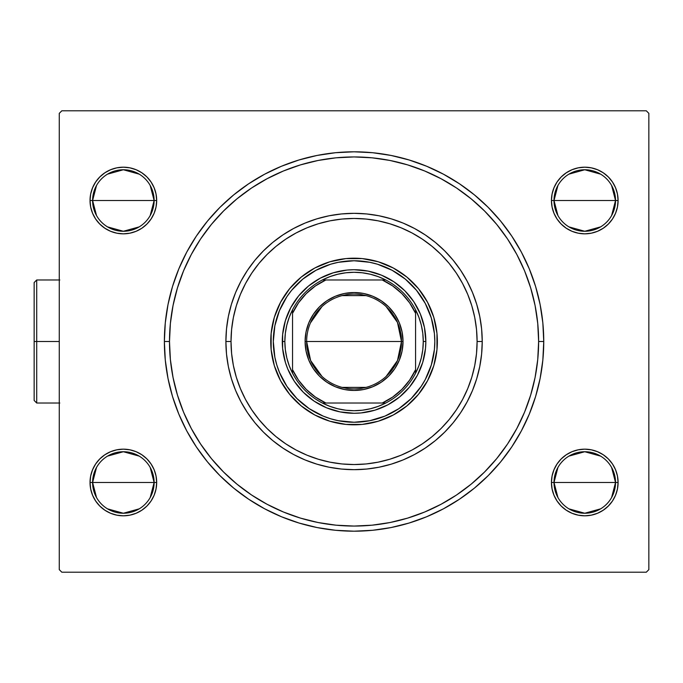 <?xml version="1.0" encoding="UTF-8"?>
<svg xmlns="http://www.w3.org/2000/svg" width="683" height="683" viewBox="0 0 683 683"><rect width="100%" height="100%" fill="white"/><g stroke="black" fill="none" stroke-linecap="round" stroke-linejoin="round"><path stroke-width="1.02" d="M516.809 428.54A184.564 184.564 0 0 0 538.622 341.5L543.753 341.5A189.695 189.695 0 0 1 354.059 531.195A189.695 189.695 0 0 1 164.372 341.5L165.286 360.095L168.018 378.51L172.534 396.567L178.809 414.094L186.766 430.922L196.337 446.887L207.427 461.836L219.926 475.633L233.723 488.132L248.672 499.222L264.637 508.792L281.473 516.749L299 523.024L317.057 527.549L335.464 530.281L354.059 531.195L372.653 530.281L391.069 527.549L409.126 523.024L426.653 516.749L443.48 508.792L459.446 499.222L474.403 488.132L488.191 475.633L500.69 461.836L511.78 446.887L521.351 430.922L529.308 414.094L535.583 396.567L540.108 378.51L542.84 360.095L543.753 341.5L542.84 322.905L540.108 304.49L535.583 286.433L529.308 268.906L521.351 252.078L511.78 236.113L500.69 221.164L488.191 207.367L474.403 194.868L459.446 183.778L443.48 174.208L426.653 166.251L409.126 159.976L391.069 155.451L372.653 152.719L354.059 151.805L335.464 152.719L317.057 155.451L299 159.976L281.473 166.251L264.637 174.208L248.672 183.778L233.723 194.868L219.926 207.367L207.427 221.164L196.337 236.113L186.766 252.078L178.809 268.906L172.534 286.433L168.018 304.49L165.286 322.905L164.372 341.5L169.495 341.5A184.564 184.564 0 0 0 191.308 428.54A184.564 184.564 0 0 1 191.308 254.46A184.564 184.564 0 0 0 169.495 341.5L164.372 341.5A189.695 189.695 0 0 1 354.059 151.805A189.695 189.695 0 0 1 543.753 341.5L538.622 341.5A184.564 184.564 0 0 0 516.809 254.46A184.564 184.564 0 0 1 516.809 428.54L507.589 443.933A184.564 184.564 0 0 1 456.492 495.03A184.564 184.564 0 0 0 507.589 443.933M507.589 239.067A184.564 184.564 0 0 0 456.492 187.97A184.564 184.564 0 0 1 507.589 239.067L516.835 254.494L524.578 270.869L530.674 287.927L524.578 270.869M441.098 178.75A184.564 184.564 0 0 0 267.027 178.75A184.564 184.564 0 0 1 441.098 178.75L456.492 187.97M251.626 187.97A184.564 184.564 0 0 0 200.529 239.067A184.564 184.564 0 0 1 251.626 187.97L267.062 178.733L283.428 170.989L300.486 164.885L283.428 170.989M611.618 467.479L615.528 482.488A30.761 30.761 0 0 0 584.768 451.728A30.761 30.761 0 0 0 554.007 482.488L551.437 482.488A33.322 33.322 0 0 1 584.768 449.166A33.322 33.322 0 0 1 618.089 482.488L554.007 482.488A30.761 30.761 0 0 1 584.768 451.728A30.761 30.761 0 0 1 615.528 482.488L611.618 497.497M150.209 467.479L154.119 482.488A30.761 30.761 0 0 0 123.358 451.728A30.761 30.761 0 0 0 92.598 482.488L90.028 482.488A33.322 33.322 0 0 1 123.358 449.166A33.322 33.322 0 0 1 156.68 482.488L92.598 482.488A30.761 30.761 0 0 1 123.358 451.728A30.761 30.761 0 0 1 154.119 482.488L150.209 497.497M150.209 185.503L154.119 200.512A30.761 30.761 0 0 0 123.358 169.751A30.761 30.761 0 0 0 92.598 200.512L90.028 200.512A33.322 33.322 0 0 1 123.358 167.19A33.322 33.322 0 0 1 156.68 200.512L92.598 200.512A30.761 30.761 0 0 1 123.358 169.751A30.761 30.761 0 0 1 154.119 200.512L150.209 215.521M611.618 185.503L615.528 200.512A30.761 30.761 0 0 0 584.768 169.751A30.761 30.761 0 0 0 554.007 200.512L551.437 200.512A33.322 33.322 0 0 1 584.768 167.19A33.322 33.322 0 0 1 618.089 200.512L554.007 200.512A30.761 30.761 0 0 1 584.768 169.751A30.761 30.761 0 0 1 615.528 200.512L611.618 215.521M96.508 497.497L92.598 482.488L96.508 467.479M107.521 456.116L123.358 451.728L139.195 456.116M557.917 215.521L554.007 200.512L557.917 185.503M568.93 174.148L584.768 169.751L600.605 174.148M557.917 497.497L554.007 482.488L557.917 467.479M568.93 456.116L584.768 451.728L600.605 456.116M96.508 215.521L92.598 200.512L96.508 185.503M107.521 174.148L123.358 169.751L139.195 174.148M646.289 110.791L61.837 110.791L646.289 110.791L648.85 113.361L648.85 569.639L648.85 113.361L646.289 110.791M59.267 113.361L59.267 569.639L59.267 113.361L61.837 110.791L59.267 113.361M61.837 572.209L646.289 572.209L61.837 572.209L59.267 569.639L61.837 572.209M154.145 469.733L151.063 463.97L146.922 458.925L141.868 454.776L136.105 451.702L129.855 449.807L123.358 449.166L116.853 449.807L110.603 451.702L104.84 454.776L99.795 458.925L95.646 463.97L92.572 469.733L90.668 475.983L90.028 482.488L90.668 488.985L92.572 495.235L95.646 500.998L99.795 506.052L104.84 510.192L110.603 513.274L116.853 515.17L123.358 515.81L129.855 515.17L136.105 513.274L141.868 510.192L146.922 506.052L151.063 500.998L154.145 495.235L156.04 488.985L156.68 482.488L156.04 475.983L154.145 469.733L151.063 463.97M146.922 176.948L141.868 172.808L136.105 169.726L129.855 167.83L123.358 167.19L116.853 167.83L110.603 169.726L104.84 172.808L99.795 176.948L95.646 182.002L92.572 187.765L90.668 194.015L90.028 200.512L90.668 207.017L92.572 213.267L95.646 219.03L99.795 224.075L104.84 228.224L110.603 231.298L116.853 233.193L123.358 233.834L129.855 233.193L136.105 231.298L141.868 228.224L146.922 224.075L151.063 219.03L154.145 213.267L156.04 207.017L156.68 200.512L156.04 194.015L154.145 187.765L151.063 182.002L146.922 176.948L141.868 172.808M612.472 219.03L615.554 213.267L617.449 207.017L618.089 200.512L617.449 194.015L615.554 187.765L612.472 182.002L608.331 176.948L603.277 172.808L597.514 169.726L591.265 167.83L584.768 167.19L578.262 167.83L572.013 169.726L566.25 172.808L561.204 176.948L557.055 182.002L553.981 187.765L552.077 194.015L551.437 200.512L552.077 207.017L553.981 213.267L557.055 219.03L561.204 224.075L566.25 228.224L572.013 231.298L578.262 233.193L584.768 233.834L591.265 233.193L597.514 231.298L603.277 228.224L608.331 224.075L612.472 219.03L615.554 213.267L617.449 207.017L618.089 200.512L617.449 194.015L615.554 187.765M615.554 495.235L617.449 488.985L618.089 482.488L617.449 475.983L615.554 469.733L612.472 463.97L608.331 458.925L603.277 454.776L597.514 451.702L591.265 449.807L584.768 449.166L578.262 449.807L572.013 451.702L566.25 454.776L561.204 458.925L557.055 463.97L553.981 469.733L552.077 475.983L551.437 482.488L552.077 488.985L553.981 495.235L557.055 500.998L561.204 506.052L566.25 510.192L572.013 513.274L578.262 515.17L584.768 515.81L591.265 515.17L597.514 513.274L603.277 510.192L608.331 506.052L612.472 500.998L615.554 495.235L617.449 488.985L618.089 482.488L617.449 475.983L615.554 469.733L612.472 463.97L608.331 458.925L603.277 454.776M648.85 569.639L646.289 572.209L648.85 569.639M553.981 213.267L557.055 219.03M561.204 224.075L566.25 228.224M584.768 233.834L591.265 233.193M603.277 228.224L608.331 224.075M608.331 176.948L603.277 172.808M591.265 167.83L584.768 167.19M92.572 187.765L90.668 194.015L90.028 200.512L90.668 207.017L92.572 213.267L95.646 219.03L99.795 224.075L104.84 228.224M116.853 233.193L123.358 233.834M154.145 213.267L156.04 207.017M123.358 167.19L116.853 167.83M104.84 172.808L99.795 176.948M95.646 463.97L92.572 469.733L90.668 475.983L90.028 482.488L90.668 488.985L92.572 495.235M99.795 506.052L104.84 510.192M116.853 515.17L123.358 515.81M146.922 458.925L141.868 454.776M123.358 449.166L116.853 449.807M104.84 454.776L99.795 458.925M561.204 506.052L566.25 510.192M584.768 515.81L591.265 515.17M603.277 510.192L608.331 506.052M591.265 449.807L584.768 449.166M553.981 469.733L552.077 475.983M267.027 504.25A184.564 184.564 0 0 0 441.098 504.25A184.564 184.564 0 0 1 267.027 504.25L251.626 495.03A184.564 184.564 0 0 1 200.529 443.933A184.564 184.564 0 0 0 251.626 495.03M177.443 395.073L183.548 412.131L177.443 395.073L173.047 377.503L170.383 359.591L169.495 341.5A184.564 184.564 0 0 1 354.059 156.936A184.564 184.564 0 0 1 538.622 341.5A184.564 184.564 0 0 1 354.059 526.064A184.564 184.564 0 0 1 169.495 341.5L170.383 323.409L173.047 305.497L177.443 287.927L183.548 270.869L191.291 254.494L200.529 239.067M123.358 200.512L154.119 200.512A30.761 30.761 0 0 1 123.358 231.272A30.761 30.761 0 0 1 92.598 200.512L123.358 200.512M139.195 226.884L123.358 231.272L107.521 226.884M584.768 482.488L615.528 482.488A30.761 30.761 0 0 1 584.768 513.249A30.761 30.761 0 0 1 554.007 482.488L584.768 482.488M600.605 508.852L584.768 513.249L568.93 508.852M584.768 200.512L615.528 200.512A30.761 30.761 0 0 1 584.768 231.272A30.761 30.761 0 0 1 554.007 200.512L584.768 200.512M600.605 226.884L584.768 231.272L568.93 226.884M123.358 482.488L154.119 482.488A30.761 30.761 0 0 1 123.358 513.249A30.761 30.761 0 0 1 92.598 482.488L123.358 482.488M139.195 508.852L123.358 513.249L107.521 508.852M615.528 200.512L618.089 200.512A33.322 33.322 0 0 1 584.768 233.834A33.322 33.322 0 0 1 551.437 200.512L554.007 200.512A30.761 30.761 0 0 0 584.768 231.272A30.761 30.761 0 0 0 615.528 200.512M154.119 200.512L156.68 200.512A33.322 33.322 0 0 1 123.358 233.834A33.322 33.322 0 0 1 90.028 200.512L92.598 200.512A30.761 30.761 0 0 0 123.358 231.272A30.761 30.761 0 0 0 154.119 200.512M154.119 482.488L156.68 482.488A33.322 33.322 0 0 1 123.358 515.81A33.322 33.322 0 0 1 90.028 482.488L92.598 482.488A30.761 30.761 0 0 0 123.358 513.249A30.761 30.761 0 0 0 154.119 482.488M615.528 482.488L618.089 482.488A33.322 33.322 0 0 1 584.768 515.81A33.322 33.322 0 0 1 551.437 482.488L554.007 482.488A30.761 30.761 0 0 0 584.768 513.249A30.761 30.761 0 0 0 615.528 482.488M482.232 341.5L477.101 341.5A123.042 123.042 0 0 1 354.059 464.542A123.042 123.042 0 0 1 231.016 341.5L225.894 341.5A128.173 128.173 0 0 0 354.059 469.673A128.173 128.173 0 0 0 482.232 341.5A128.173 128.173 0 0 1 354.059 469.673A128.173 128.173 0 0 1 225.894 341.5A128.173 128.173 0 0 1 354.059 213.327A128.173 128.173 0 0 1 482.232 341.5L481.609 328.941L479.765 316.494L476.708 304.294L472.474 292.452L467.095 281.08L460.632 270.289L453.136 260.189L444.693 250.874L435.37 242.422L425.27 234.935L414.479 228.464L403.107 223.085L391.265 218.85L379.065 215.794L366.626 213.95L354.059 213.327L341.5 213.95L329.052 215.794L316.852 218.85L305.011 223.085L293.639 228.464L282.856 234.935L272.748 242.422L263.433 250.874L254.981 260.189L247.494 270.289L241.022 281.08L235.644 292.452L231.409 304.294L228.353 316.494L226.508 328.941L225.894 341.5L226.508 354.059L228.353 366.506L231.409 378.706L235.644 390.548L241.022 401.92L247.494 412.711L254.981 422.811L263.433 432.126L272.748 440.578L282.856 448.065L293.639 454.536L305.011 459.915L316.852 464.15L329.052 467.206L341.5 469.05L354.059 469.673L366.626 469.05L379.065 467.206L391.265 464.15L403.107 459.915L414.479 454.536L425.27 448.065L435.37 440.578L444.693 432.126L453.136 422.811L460.632 412.711L467.095 401.92L472.474 390.548L476.708 378.706L479.765 366.506L481.609 354.059L482.232 341.5A128.173 128.173 0 0 0 354.059 213.327A128.173 128.173 0 0 0 225.894 341.5L231.016 341.5L231.614 353.563L233.381 365.507L236.318 377.221L240.382 388.584L245.547 399.504L251.754 409.86L258.951 419.558L267.053 428.506L276 436.616L285.699 443.805L296.055 450.012L306.974 455.177L318.346 459.241L330.06 462.178L342.004 463.953L354.059 464.542L366.122 463.953L378.066 462.178L389.78 459.241L401.143 455.177L412.062 450.012L422.418 443.805L432.117 436.616L441.064 428.506L449.175 419.558L456.364 409.86L462.57 399.504L467.735 388.584L471.808 377.221L474.736 365.507L476.512 353.563L477.101 341.5L476.512 329.437L474.736 317.493L471.808 305.779L467.735 294.416L462.57 283.496L456.364 273.14L449.175 263.442L441.064 254.494L432.117 246.384L422.418 239.195L412.062 232.988L401.143 227.823L389.78 223.759L378.066 220.822L366.122 219.047L354.059 218.458L342.004 219.047L330.06 220.822L318.346 223.759L306.974 227.823L296.055 232.988L285.699 239.195L276 246.384L267.053 254.494L258.951 263.442L251.754 273.14L245.547 283.496L240.382 294.416L236.318 305.779L233.381 317.493L231.614 329.437L231.016 341.5A123.042 123.042 0 0 1 354.059 218.458A123.042 123.042 0 0 1 477.101 341.5L482.232 341.5M433.244 325.68A80.748 80.748 0 0 0 416.476 290.275L425.27 303.44L431.332 318.065L434.422 333.586L434.806 341.5A80.748 80.748 0 0 1 354.059 422.248A80.748 80.748 0 0 1 273.311 341.5A80.748 80.748 0 0 1 354.059 260.752A80.748 80.748 0 0 1 434.806 341.5L434.422 349.414L431.332 364.935L425.27 379.56L421.198 386.365L411.157 398.599L398.923 408.639L384.964 416.101L369.81 420.694L354.059 422.248L338.307 420.694L330.623 418.773L323.161 416.101L309.203 408.639L296.96 398.599L286.92 386.365L279.458 372.397L276.794 364.935L274.865 357.252L273.311 341.5L274.865 325.748L279.458 310.603L286.92 296.635L291.641 290.275A80.748 80.748 0 0 0 274.882 325.68M434.806 341.457A80.748 80.748 0 0 0 434.422 333.628M434.414 333.543A80.748 80.748 0 0 0 433.27 325.817M338.239 262.315A80.748 80.748 0 0 0 302.834 279.082L315.998 270.289L330.623 264.227L338.307 262.306L354.059 260.752L369.81 262.306L377.503 264.227L392.127 270.289L405.284 279.082A80.748 80.748 0 0 0 369.879 262.315M369.751 262.289A80.748 80.748 0 0 0 362.024 261.145M361.93 261.137A80.748 80.748 0 0 0 354.101 260.752M354.025 260.752A80.748 80.748 0 0 0 346.196 261.137M346.102 261.145A80.748 80.748 0 0 0 338.375 262.289M274.856 325.817A80.748 80.748 0 0 0 273.704 333.543M273.695 333.628A80.748 80.748 0 0 0 273.311 341.457M345.871 258.592A83.309 83.309 0 0 0 270.75 341.5A83.309 83.309 0 0 1 354.059 258.191A83.309 83.309 0 0 1 437.368 341.5A83.309 83.309 0 0 0 436.975 333.364M436.966 333.304A83.309 83.309 0 0 0 362.255 258.592L378.245 261.777L393.331 268.026L406.914 277.102L418.457 288.653L427.532 302.228L433.782 317.313L436.966 333.338L436.966 349.662L433.782 365.687L427.532 380.772L418.457 394.347L406.914 405.898L393.331 414.974L378.245 421.223L362.229 424.408L345.897 424.408L329.88 421.223L314.786 414.974L301.212 405.898L289.66 394.347L280.585 380.772L274.335 365.687L271.151 349.662L271.151 333.338L274.335 317.313L280.585 302.228L289.66 288.653L301.212 277.102L314.786 268.026L329.88 261.777L345.897 258.592L362.229 258.592M362.203 258.592A83.309 83.309 0 0 0 345.922 258.592M300.486 164.885L318.056 160.479L335.968 157.824L354.059 156.936L372.15 157.824L390.07 160.479L407.64 164.885L424.689 170.989L441.064 178.733M530.674 287.927L535.079 305.497L537.734 323.409L538.622 341.5L537.734 359.591L535.079 377.503L530.674 395.073L524.578 412.131L516.835 428.506M507.52 444.035L496.729 458.583L484.563 472.004L471.15 484.17L456.492 495.03M441.098 504.25L424.689 512.011L407.64 518.115L390.07 522.521L372.15 525.176L354.059 526.064L335.968 525.176L318.056 522.521L300.486 518.115L283.428 512.011L267.062 504.267M251.523 494.962L236.975 484.17L223.554 472.004L211.388 458.583L200.529 443.933M191.308 428.54L183.548 412.131M530.674 395.073L524.578 412.131M456.603 494.962L441.064 504.267M300.486 518.115L283.428 512.011M200.606 444.035L191.291 428.506M177.443 287.927L183.548 270.869M200.606 238.965L211.388 224.417L223.554 210.996L236.975 198.83L251.523 188.038M407.64 164.885L424.689 170.989M456.603 188.038L471.15 198.83L484.563 210.996L496.729 224.417L507.52 238.965M347.024 412.933L354.059 413.275L340.057 411.892L326.594 407.811L314.189 401.177L303.312 392.255L294.382 381.379L287.748 368.965L285.374 362.332L282.634 348.535L282.634 334.465L282.284 341.5A71.775 71.775 0 0 0 354.059 413.275A71.775 71.775 0 0 0 425.833 341.5L425.492 348.535L425.833 341.5L423.272 341.5A69.214 69.214 0 0 1 415.58 373.208L418.91 365.678L421.326 357.815L422.786 349.713L423.272 341.5L422.786 333.287L421.326 325.185L418.91 317.322L415.58 309.792A69.214 69.214 0 0 1 423.272 341.5L425.833 341.5A71.775 71.775 0 0 1 354.059 413.275A71.775 71.775 0 0 1 282.284 341.5A71.775 71.775 0 0 1 354.059 269.725A71.775 71.775 0 0 1 425.833 341.5A71.775 71.775 0 0 0 354.059 269.725A71.775 71.775 0 0 0 282.284 341.5L284.845 341.5L282.284 341.5M361.094 270.067L354.059 269.725L368.06 271.108L381.524 275.189L393.937 281.823L404.814 290.745L413.736 301.621L420.369 314.035L424.459 327.499L425.833 341.5M362.255 424.408A83.309 83.309 0 0 0 437.368 341.5A83.309 83.309 0 0 1 354.059 424.809A83.309 83.309 0 0 1 270.75 341.5A83.309 83.309 0 0 0 271.151 349.636M271.151 349.696A83.309 83.309 0 0 0 345.871 424.408M345.922 424.408A83.309 83.309 0 0 0 362.203 424.408M337.812 423.212L339.024 423.443M435.771 357.755L436.002 356.535M370.314 259.788L369.093 259.557M272.355 325.245L272.116 326.465M291.641 290.275L302.834 279.082M405.284 279.082L416.476 290.275M273.311 341.543A80.748 80.748 0 0 0 273.695 349.372M273.704 349.457A80.748 80.748 0 0 0 274.856 357.183M274.882 357.32A80.748 80.748 0 0 0 291.641 392.725M302.834 403.918A80.748 80.748 0 0 0 338.239 420.685M338.375 420.711A80.748 80.748 0 0 0 346.102 421.855M346.196 421.863A80.748 80.748 0 0 0 354.025 422.248M354.101 422.248A80.748 80.748 0 0 0 361.93 421.863M362.024 421.855A80.748 80.748 0 0 0 369.751 420.711M369.879 420.685A80.748 80.748 0 0 0 405.284 403.918M416.476 392.725A80.748 80.748 0 0 0 433.244 357.32M433.27 357.183A80.748 80.748 0 0 0 434.414 349.457M434.422 349.372A80.748 80.748 0 0 0 434.806 341.543M431.332 318.065L428.659 310.603M392.127 270.289L384.964 266.899M377.503 264.227L375.266 263.587M330.623 264.227L323.161 266.899M282.847 303.44L279.458 310.603M276.794 318.065L276.145 320.293M276.794 364.935L279.458 372.397M315.998 412.711L323.161 416.101M330.623 418.773L332.852 419.413M377.503 418.773L384.964 416.101M425.27 379.56L428.659 372.397M431.332 364.935L431.972 362.707M425.492 348.535L422.743 362.332L417.364 375.334L409.544 387.03L399.598 396.985L387.893 404.797L374.899 410.184L361.094 412.933L354.059 413.275M282.634 334.465L285.374 320.668L290.762 307.666L298.582 295.97L308.528 286.015L320.225 278.203L333.227 272.816L347.024 270.067L354.059 269.725M386.16 306.59L397.48 322.436L401.484 341.5A47.426 47.426 0 0 0 354.059 294.074A47.426 47.426 0 0 0 306.641 341.5L305.096 341.5A48.963 48.963 0 0 1 354.059 292.537A48.963 48.963 0 0 1 403.021 341.5L306.641 341.5A47.426 47.426 0 0 1 354.059 294.074A47.426 47.426 0 0 1 401.484 341.5L397.48 360.564L386.16 376.41M310.441 322.905L321.966 306.59M342.089 295.611L366.037 295.611M385.767 403.021A69.214 69.214 0 0 1 322.35 403.021L329.88 406.351L337.744 408.758L345.846 410.218L354.059 410.714L362.272 410.218L370.374 408.758L378.245 406.351L385.767 403.021A69.214 69.214 0 0 0 415.58 373.208L415.58 309.792A69.214 69.214 0 0 0 385.767 279.979L378.245 276.649L370.374 274.242L362.272 272.782L354.059 272.286L345.846 272.782L337.744 274.242L329.88 276.649L322.35 279.979A69.214 69.214 0 0 1 385.767 279.979L322.35 279.979A69.214 69.214 0 0 0 292.537 309.792L289.208 317.322L286.8 325.185L285.34 333.287L284.845 341.5L285.34 349.713L286.8 357.815L289.208 365.678L292.537 373.208A69.214 69.214 0 0 1 292.537 309.792L292.537 373.208A69.214 69.214 0 0 0 322.35 403.021L385.767 403.021A69.214 69.214 0 0 0 415.58 373.208L415.58 313.309L409.621 302.868L401.911 293.647L392.691 285.938L382.249 279.979L325.868 279.979L315.426 285.938L306.206 293.647L298.497 302.868L292.537 313.309L292.537 369.691L298.497 380.132L306.206 389.353L315.426 397.062L325.868 403.021L382.249 403.021L392.691 397.062L401.911 389.353L409.621 380.132L415.58 369.691A67.677 67.677 0 0 1 382.249 403.021L385.767 403.021M305.096 341.5L306.044 331.947L308.827 322.76L313.352 314.3L319.439 306.88L326.858 300.793L335.327 296.268L344.505 293.477L354.059 292.537L363.612 293.477L372.798 296.268L381.259 300.793L388.678 306.88L394.774 314.3L399.29 322.76L402.082 331.947L403.021 341.5L402.082 351.053L399.29 360.24L394.774 368.7L388.678 376.12L381.259 382.207L372.798 386.732L363.612 389.523L354.059 390.463L344.505 389.523L335.327 386.732L326.858 382.207L319.439 376.12L313.352 368.7L308.827 360.24L306.044 351.053L305.096 341.5L401.484 341.5A47.426 47.426 0 0 1 354.059 388.926A47.426 47.426 0 0 1 306.641 341.5A47.426 47.426 0 0 0 354.059 388.926A47.426 47.426 0 0 0 401.484 341.5L403.021 341.5A48.963 48.963 0 0 1 354.059 390.463A48.963 48.963 0 0 1 305.096 341.5M292.537 309.792A69.214 69.214 0 0 1 322.35 279.979L325.868 279.979A67.677 67.677 0 0 0 292.537 313.309L292.537 309.792M385.767 279.979A69.214 69.214 0 0 1 415.58 309.792L415.58 313.309A67.677 67.677 0 0 0 382.249 279.979L385.767 279.979M322.35 403.021A69.214 69.214 0 0 1 292.537 373.208L292.537 369.691A67.677 67.677 0 0 0 325.868 403.021L322.35 403.021M366.037 387.389L342.089 387.389M321.966 376.41L310.637 360.564L306.641 341.5M36.711 341.5L36.711 403.021L36.711 341.5L34.15 341.5L34.15 400.46L34.15 282.54L36.711 279.979L36.711 403.021L34.15 400.46L34.15 341.5L59.267 341.5L36.711 341.5L36.711 279.979L36.711 341.5M34.15 341.5L34.15 282.54L34.15 341.5M59.788 403.021L36.711 403.021L34.15 400.46M59.788 279.979L36.711 279.979L34.15 282.54"/></g></svg>
